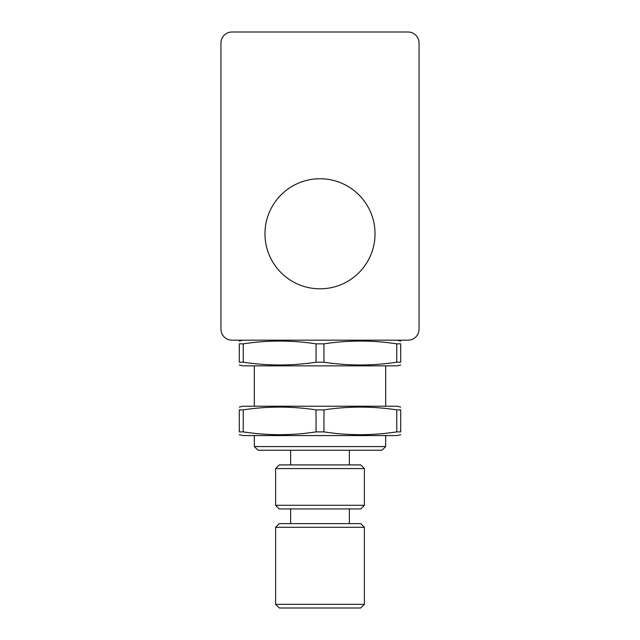 <?xml version="1.0" encoding="UTF-8"?>
<svg xmlns="http://www.w3.org/2000/svg" width="640" height="640" viewBox="0 0 640 640"><rect width="100%" height="100%" fill="white"/><g stroke="black" fill="none" stroke-linecap="round" stroke-linejoin="round"><path stroke-width="0.96" d="M400.712 434.656L397.304 435.568L242.696 435.568L239.288 434.656M323.96 431.896C348.224 435.608 372.488 435.608 396.752 431.896L400.712 431.896C400.712 435.608 400.712 435.608 400.712 431.896C400.712 435.608 400.712 435.608 400.712 431.896L400.712 409.888C400.712 406.176 400.712 406.176 400.712 409.888C400.712 406.176 400.712 406.176 400.712 409.888L396.752 409.888C372.488 406.176 348.224 406.176 323.96 409.888L323.96 431.896L316.04 431.896L316.04 409.888C291.776 406.176 267.512 406.176 243.248 409.888L239.288 409.888C239.288 406.176 239.288 406.176 239.288 409.888C239.288 406.176 239.288 406.176 239.288 409.888L239.288 431.896C239.288 435.608 239.288 435.608 239.288 431.896C239.288 435.608 239.288 435.608 239.288 431.896L243.248 431.896C267.512 435.608 291.776 435.608 316.04 431.896M323.96 409.888L316.04 409.888M239.288 407.128L242.696 406.216L397.304 406.216L400.712 407.128M323.96 343.848L323.96 362.192C348.224 365.896 372.488 365.896 396.752 362.192L400.712 362.192C400.712 365.896 400.712 365.896 400.712 362.192C400.712 365.896 400.712 365.896 400.712 362.192L400.712 343.848C400.712 340.144 400.712 340.144 400.712 343.848C400.712 340.144 400.712 340.144 400.712 343.848L396.752 343.848C372.488 340.144 348.224 340.144 323.96 343.848L316.04 343.848C291.776 340.144 267.512 340.144 243.248 343.848L239.288 343.848C239.288 340.144 239.288 340.144 239.288 343.848C239.288 340.144 239.288 340.144 239.288 343.848L239.288 362.192C239.288 365.896 239.288 365.896 239.288 362.192C239.288 365.896 239.288 365.896 239.288 362.192L243.248 362.192C267.512 365.896 291.776 365.896 316.04 362.192L316.04 343.848M323.96 362.192L316.04 362.192M400.712 364.944L397.304 365.856L242.696 365.856L239.288 364.944M264.968 233.784A55.032 55.032 0 0 1 320 178.752A55.032 55.032 0 0 1 375.032 233.784A55.032 55.032 0 0 1 320 288.816A55.032 55.032 0 0 1 264.968 233.784M419.056 329.168A11.008 11.008 0 0 1 408.048 340.176L231.952 340.176A11.008 11.008 0 0 1 220.944 329.168L220.944 43.008A11.008 11.008 0 0 1 231.952 32L408.048 32A11.008 11.008 0 0 1 419.056 43.008L419.056 329.168M279.28 608L360.72 608L364.392 604.328L275.608 604.328L279.28 608M364.392 527.288L360.72 523.616L279.28 523.616L275.608 527.288L364.392 527.288L364.392 604.328M279.28 508.944L360.72 508.944L364.392 505.272L275.608 505.272L279.28 508.944M364.392 468.584L360.72 464.92L279.28 464.92L275.608 468.584L364.392 468.584L364.392 505.272M254.328 446.576L258 450.24L382 450.24L385.672 446.576L254.328 446.576L254.328 435.568M243.248 343.848L243.248 362.192M396.752 362.192L396.752 343.848M396.752 431.896L396.752 409.888M243.248 409.888L243.248 431.896M254.328 365.856L254.328 406.216M242.696 340.176L239.288 341.088M290.648 450.24L290.648 464.92M290.648 508.944L290.648 523.616M275.608 527.288L275.608 604.328M275.608 468.584L275.608 505.272M385.672 435.568L385.672 446.576M349.352 508.944L349.352 523.616M349.352 450.24L349.352 464.92M397.304 340.176L400.712 341.088M385.672 365.856L385.672 406.216"/></g></svg>
